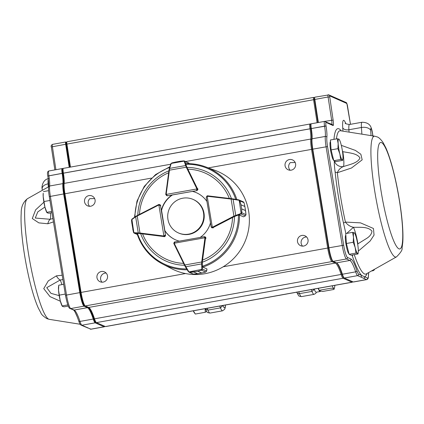 <?xml version="1.0" encoding="UTF-8"?>
<svg xmlns="http://www.w3.org/2000/svg" width="424" height="424" viewBox="0 0 424 424"><rect width="100%" height="100%" fill="white"/><g stroke="black" fill="none" stroke-linecap="round" stroke-linejoin="round"><path stroke-width="0.64" d="M330.508 141.515L330.301 141.823A9.439 1.436 79.8 0 0 330.752 151.22A9.439 1.436 79.8 0 0 333.603 160.182L333.677 160.235M345.836 235.124L345.629 235.426A9.439 1.436 79.8 0 0 346.085 244.823A9.439 1.436 79.8 0 0 348.931 253.785L349.005 253.838M60.394 301.263L50.011 296.615L43.746 288.627L48.304 280.868L56.381 275.854L62.174 275.234M53.44 221.906L47.854 223.761L38.849 222.881L32.282 218.53L35.627 209.848L43.895 202.206M352.821 254.909L352.381 256.032L352.047 255.047M350.473 124.322L346.864 103.477L329.591 95.845L333.121 120.077A6.44 0.981 -100.2 0 1 333.015 125.525L326.061 122.451A3.864 0.588 79.8 0 0 326.035 125.96L326.045 126.013A14.172 2.157 -100.2 0 1 326.862 137.318A11.596 1.765 79.8 0 0 327.535 146.572L343.689 245.231A11.596 1.765 79.8 0 0 347.495 257.474L350.897 258.979A39.941 6.079 -100.2 0 1 356.918 270.729A11.596 1.765 79.8 0 0 358.667 274.143L364.645 276.787A1.288 1.267 113.8 0 1 363.601 278.276L357.618 275.632L344.336 278.022L353.261 281.965A12.884 1.961 79.8 0 0 353.468 281.997L366.755 279.607A12.884 1.961 -100.2 0 1 366.543 279.575L353.261 281.965M341.315 145.353L355.413 150.419L360.851 154.241L362.176 159.832L351.485 168.005L337.34 172.722L335.13 172.033C334.472 167.247 334.207 163.452 334.345 160.638M345.894 233.56L343.482 223.035L345.422 222.075L360.522 222.865L373.433 228.478L374.053 235.066L370.126 241.044L358.312 251.098M306.616 236.963A5.411 5.321 -66.2 0 0 302.566 246.137M297.5 241.691A5.411 5.321 -66.2 0 0 307.628 242.894A5.411 5.321 -66.2 0 0 299.508 236.507A5.411 5.321 -66.2 0 0 297.5 241.691M94.515 198.591L89.793 198.671A5.411 5.321 -66.2 0 0 89.618 206.308M84.551 201.861A5.411 5.321 -66.2 0 0 94.679 203.064A5.411 5.321 -66.2 0 0 86.56 196.678A5.411 5.321 -66.2 0 0 84.551 201.861M106.101 273.029A5.411 5.321 -66.2 0 0 102.046 282.204M96.979 277.752A5.411 5.321 -66.2 0 0 107.108 278.955A5.411 5.321 -66.2 0 0 98.988 272.574A5.411 5.321 -66.2 0 0 96.979 277.752M295.035 162.524L290.313 162.604A5.411 5.321 -66.2 0 0 290.138 170.241M285.071 165.795A5.411 5.321 -66.2 0 0 295.199 166.998A5.411 5.321 -66.2 0 0 287.08 160.611A5.411 5.321 -66.2 0 0 285.071 165.795M317.104 122.732L313.548 99.603A2.576 0.392 -100.2 0 1 313.548 97.414A2.576 0.392 -100.2 0 1 313.59 97.425L314.38 97.774M66.955 141.786A2.576 0.392 79.8 0 0 66.913 141.775A2.576 0.392 79.8 0 0 66.86 141.817A2.576 0.392 79.8 0 0 66.913 143.964L70.463 167.093M352.694 281.716L352.487 282.018A12.884 1.961 -100.2 0 1 352.217 282.225A12.884 1.961 -100.2 0 1 352.005 282.193L343.08 278.25A12.884 1.961 -100.2 0 1 341.14 274.455A38.653 5.883 79.8 0 0 335.315 263.081L331.907 261.576A12.884 1.961 -100.2 0 1 327.683 247.976L311.529 149.317A12.884 1.961 -100.2 0 1 310.781 139.035A12.884 1.961 79.8 0 0 310.039 128.758L310.029 128.705A5.152 0.784 -100.2 0 1 309.981 124.015A5.152 0.784 -100.2 0 1 310.061 124.025L310.797 124.349M63.425 168.386A5.152 0.784 79.8 0 0 63.34 168.376A5.152 0.784 79.8 0 0 63.234 168.455A5.152 0.784 79.8 0 0 63.393 173.066L63.399 173.114A12.884 1.961 -100.2 0 1 64.146 183.396A12.884 1.961 79.8 0 0 64.888 193.673L81.048 292.337A12.884 1.961 79.8 0 0 85.155 305.874A12.884 1.961 79.8 0 0 85.272 305.937L88.674 307.442A38.653 5.883 -100.2 0 1 89.024 307.644A38.653 5.883 -100.2 0 1 94.504 318.816A12.884 1.961 79.8 0 0 96.328 322.542A12.884 1.961 79.8 0 0 96.444 322.611L105.369 326.554A12.884 1.961 79.8 0 0 105.576 326.586L352.217 282.225M85.155 305.874L84.286 305.254A12.111 1.844 -100.2 0 1 80.422 292.534L64.268 193.869A12.111 1.844 -100.2 0 1 63.568 184.207A13.658 2.078 79.8 0 0 62.779 173.31L62.768 173.257A4.378 0.668 -100.2 0 1 62.635 169.34L63.234 168.455M96.328 322.542L95.458 321.922A12.111 1.844 -100.2 0 1 93.741 318.424A39.421 6 79.8 0 0 88.595 307.411M69.828 167.21L66.298 144.202A1.802 0.276 -100.2 0 1 66.261 142.703L66.86 141.817M311.317 123.803A5.152 0.784 79.8 0 0 311.232 123.787A5.152 0.784 79.8 0 0 311.126 123.872A5.152 0.784 79.8 0 0 311.285 128.477L311.29 128.53A12.884 1.961 -100.2 0 1 312.038 138.807A12.884 1.961 79.8 0 0 312.779 149.089L328.939 247.754A12.884 1.961 79.8 0 0 333.047 261.285A12.884 1.961 79.8 0 0 333.163 261.354L336.566 262.859A38.653 5.883 -100.2 0 1 336.91 263.06A38.653 5.883 -100.2 0 1 342.396 274.233A12.884 1.961 79.8 0 0 344.219 277.959A12.884 1.961 79.8 0 0 344.336 278.022M314.846 97.197A2.576 0.392 79.8 0 0 314.804 97.191A2.576 0.392 79.8 0 0 314.751 97.234A2.576 0.392 79.8 0 0 314.804 99.375L318.355 122.51M344.219 277.959L343.641 277.545A12.37 1.881 -100.2 0 1 341.887 273.968A39.167 5.963 79.8 0 0 336.63 262.885M333.047 261.285L332.469 260.871A12.37 1.881 -100.2 0 1 328.521 247.881L312.366 149.216A12.37 1.881 -100.2 0 1 311.651 139.348A13.398 2.041 79.8 0 0 310.877 128.657L310.866 128.61A4.638 0.705 -100.2 0 1 310.723 124.46L311.126 123.872M317.931 122.584L314.391 99.534A2.062 0.313 -100.2 0 1 314.348 97.822L314.751 97.234M346.737 233.407L353.446 227.275A18.036 2.745 -100.2 0 1 357.909 243.832L366.458 238.527C369.876 236.407 371.716 233.953 371.965 231.149C368.037 226.432 360.495 227.46 353.446 227.275C350.24 226.649 347.563 224.916 345.422 222.075A72.838 11.088 79.8 0 1 337.34 172.722C338.506 169.711 340.557 167.655 343.504 166.542C350.182 164.369 357.766 163.023 359.987 157.977C357.209 153.324 349.646 153.027 342.815 151.654L342.428 151.029M334.435 160.988A7.733 7.346 17.8 0 0 343.504 166.542A18.036 2.745 -100.2 0 0 342.815 151.654L342.523 151.707M357.745 244.563L357.909 243.832A7.733 0.472 -9.7 0 1 357.633 243.88M352.381 256.032A75.276 11.459 -100.2 0 0 361.614 275.446A1.288 1.267 113.8 0 1 360.564 276.936M104.802 326.3L104.596 326.602A12.884 1.961 -100.2 0 1 104.325 326.809A12.884 1.961 -100.2 0 1 104.113 326.777L95.193 322.834A12.884 1.961 -100.2 0 1 93.248 319.044A38.653 5.883 79.8 0 0 87.424 307.67L84.016 306.165A12.884 1.961 -100.2 0 1 79.792 292.565L63.637 193.901A12.884 1.961 -100.2 0 1 62.89 183.619A12.884 1.961 79.8 0 0 62.148 173.342L62.137 173.289A5.152 0.784 -100.2 0 1 62.09 168.598A5.152 0.784 -100.2 0 1 62.174 168.614L62.906 168.938M69.213 167.321L65.656 144.187A2.576 0.392 -100.2 0 1 65.656 142.003A2.576 0.392 -100.2 0 1 65.699 142.008L66.489 142.358M66.409 142.48L66.282 142.427A2.062 0.313 79.8 0 0 66.25 144.165L69.79 167.215M62.826 169.059L62.757 169.028A4.638 0.705 79.8 0 0 62.725 173.241L62.736 173.289A13.398 2.041 -100.2 0 1 63.51 183.979A12.37 1.881 79.8 0 0 64.225 193.847L80.38 292.512A12.37 1.881 79.8 0 0 84.434 305.566L85.229 305.921M87.911 307.103A39.167 5.963 -100.2 0 1 93.746 318.599A12.37 1.881 79.8 0 0 95.607 322.24L96.407 322.59M62.885 279.559L60.187 280.02L46.741 287.663L50.975 293.35L59.19 295.629M44.907 207.05L37.789 211.889L35.266 218.037L50.244 219.288L52.889 218.519M48.887 170.999A5.152 0.784 79.8 0 0 48.802 170.989A5.152 0.784 79.8 0 0 48.855 175.679L48.861 175.732A12.884 1.961 -100.2 0 1 49.608 186.009A12.884 1.961 79.8 0 0 50.35 196.291L66.51 294.956A12.884 1.961 79.8 0 0 70.734 308.555L74.136 310.061A38.653 5.883 -100.2 0 1 79.966 321.434A12.884 1.961 79.8 0 0 81.906 325.224L84.853 326.528A1.288 1.267 113.8 0 1 84.122 326.438L91.043 329.199L104.325 326.809M84.853 326.528L87.885 327.869A1.288 1.267 113.8 0 1 87.159 327.779M50.525 212.917A18.036 2.745 79.8 0 1 50.244 219.288A7.733 4.24 88 0 0 47.854 223.761M61.915 284.637A18.036 2.745 79.8 0 0 60.187 280.02A7.733 3.986 -113.8 0 1 56.381 275.854M358.004 253.976L358.227 252.354A10.552 1.606 -100.2 0 1 357.565 253.419L358.004 253.976L351.157 255.206L349.122 254.305L355.964 253.075L357.565 253.419A10.552 1.606 -100.2 0 1 355.185 247.568L355.964 253.075M353.25 242.268L355.185 247.568A10.552 1.606 -100.2 0 1 353.489 237.207L353.25 242.268L346.408 243.498L345.73 233.587L352.572 232.357L353.489 237.207A10.552 1.606 79.8 0 1 354.167 232.702L352.572 232.357M349.122 254.305L346.408 243.498M354.607 233.258L354.167 232.702A10.552 1.606 -100.2 0 1 354.84 233.534A10.552 1.606 -100.2 0 1 356.547 238.558A10.552 1.606 -100.2 0 1 358.243 248.915A10.552 1.606 -100.2 0 1 358.227 252.354M46.884 212.562L46.603 212.042A10.552 1.606 -100.2 0 1 44.902 207.013A10.552 1.606 -100.2 0 1 43.206 196.657L44.902 207.013L46.836 212.318L47.276 212.869L48.871 213.214L51.929 212.668M43.216 193.222A10.552 1.606 79.8 0 0 43.206 196.657L43.216 193.222M51.728 211.438L46.836 212.318L47.276 212.869M48.596 190.668L43.444 191.595M49.931 200.462L44.123 201.506M68.227 306.096L64.199 306.817L62.604 306.473L62.164 305.921L62.604 306.473M67.771 304.909L62.164 305.921L60.229 300.621A10.552 1.606 -100.2 0 1 58.533 290.26L60.229 300.621A10.552 1.606 -100.2 0 0 61.931 305.646L62.211 306.165M65.259 294.065L59.45 295.109M58.772 285.198L58.544 286.825A10.552 1.606 79.8 0 0 58.533 290.26L58.772 285.198L63.664 284.319M342.671 160.373L342.899 158.746A10.552 1.606 -100.2 0 1 342.232 159.816L342.671 160.373L335.829 161.602L333.794 160.701L340.636 159.472L342.232 159.816A10.552 1.606 -100.2 0 1 339.857 153.965L340.636 159.472M337.923 148.665L339.857 153.965A10.552 1.606 -100.2 0 1 338.161 143.603L337.923 148.665L331.08 149.895L330.402 139.984L337.244 138.754L338.161 143.603A10.552 1.606 79.8 0 1 338.84 139.099L337.244 138.754M333.794 160.701L331.08 149.895M339.279 139.65L338.84 139.099A10.552 1.606 -100.2 0 1 339.513 139.931A10.552 1.606 -100.2 0 1 341.214 144.955A10.552 1.606 -100.2 0 1 342.915 155.311A10.552 1.606 -100.2 0 1 342.899 158.746M167.941 219.367A18.296 17.988 -66.2 0 0 178.345 232.898A18.296 17.988 -66.2 0 0 202.19 223.432A18.296 17.988 -66.2 0 0 193.132 199.434A18.296 17.988 -66.2 0 0 174.736 201.851A18.296 17.988 -66.2 0 0 167.941 219.367M178.345 232.898L178.817 233.11A18.296 17.988 -66.2 0 0 202.661 223.644A18.296 17.988 -66.2 0 0 193.604 199.64L193.132 199.434M193.227 274.074L197.642 273.724L193.768 272.012L189.645 272.335L188.33 271.593A0.514 0.297 -31.9 0 0 188.351 271.63L185.283 266.691A0.514 0.297 -31.9 0 1 185.262 266.654L173.914 243.705A1.288 1.267 113.8 0 1 173.803 243.35L174.884 241.929L204.246 236.709L204.93 237.763L205.518 237.716A1.288 1.267 113.8 0 1 205.523 238.092L206 238.304M204.299 236.709L204.861 236.788L205.518 237.716M201.427 270.146L197.86 271.286L201.427 270.146L201.808 269.632A0.514 0.323 18.1 0 0 202.264 269.526L201.538 270.221L205.688 272.06L206.615 271.1A1.288 1.267 -66.2 0 0 206.636 270.994L206.912 268.922L203.085 267.231L202.948 266.59M201.734 272.998L205.693 272.06L201.713 272.998L197.838 271.286L201.734 272.998A0.514 0.509 -66.2 0 1 201.713 272.998L197.34 273.777M201.845 269.367L201.702 263.908L185.717 266.749A0.514 0.297 -31.9 0 1 185.283 266.696L184.488 265.249L184.864 264.984L188.786 271.689A0.514 0.297 -31.9 0 1 188.351 271.63L188.972 271.911L201.845 269.367A0.514 0.329 -1.5 0 0 202.349 269.102L202.264 269.526M202.158 272.918L201.882 272.976M202.211 263.643A0.514 0.329 -1.5 0 1 201.702 263.908L201.723 261.99L202.312 262.09L202.349 269.102L206.636 270.994L206.976 269.081A53.493 52.592 113.8 0 1 206.896 269.108M188.786 271.689L189.639 272.24L197.838 271.286A0.514 0.509 -66.2 0 0 197.86 271.286M204.193 236.73L174.985 241.918L174.222 243.222L204.93 237.763A0.774 0.758 -66.2 0 1 204.935 237.991L205.523 238.092L202.312 262.09M189.639 272.24L193.227 274.079M238.972 215.307L239.671 215.148L243.498 216.839L245.342 215.885A1.288 1.267 -66.2 0 0 245.438 215.832L246.015 214.639L245.549 210.611L241.675 208.899L241.86 212.806L241.436 213.749L234.244 216.627L212.853 227.683A1.288 1.267 113.8 0 1 212.498 227.805L211.788 227.73L211.189 227.004M234.244 216.627L233.931 216.134L235.755 215.429L233.083 199.301L207.416 196.28A0.774 0.758 -66.2 0 0 207.188 196.286L207.182 195.819L206.239 197.239L211.163 226.925L212.329 227.264L207.188 196.286L206.276 197.367L207.193 195.819A1.288 1.267 113.8 0 1 207.559 195.809M241.436 213.749A0.514 0.292 -128.9 0 0 241.367 213.304L241.738 212.742L241.669 208.878L240.991 204.792L239.767 200.859L238.935 200.271A0.514 0.286 -80.6 0 0 238.712 199.852L239.873 200.812L240.986 204.771L244.865 206.483L244.028 202.646L243.1 201.766M238.712 199.852L232.893 198.888A0.514 0.286 -80.6 0 0 232.856 198.883L231.266 198.66L231.112 199.132L233.931 216.134L212.541 227.19A0.774 0.758 -66.2 0 1 212.329 227.264L212.498 227.805M238.935 200.271L233.083 199.301A0.514 0.286 -80.6 0 0 232.871 198.888L238.728 199.852L243.323 201.829M241.675 208.899A0.514 0.509 -66.2 0 0 241.669 208.878L245.544 210.59L245.682 211.433M244.749 205.783L244.865 206.504L240.991 204.792A0.514 0.509 -66.2 0 0 240.986 204.771M206.239 197.239L211.163 226.829M235.691 215.975A0.514 0.307 -110.3 0 0 235.755 215.429L241.124 213.442A0.514 0.307 -110.3 0 1 241.055 213.993L245.448 215.821M241.738 212.742L246.021 214.639L244.849 206.297L244.033 202.656L243.339 201.84M239.767 200.859L244.028 202.646M241.124 213.442L239.152 199.99M183.629 160.887L184.816 161.48L186.804 167.003L197.383 188.548A1.288 1.267 113.8 0 1 197.499 188.908L196.577 190.45L196.911 188.956L166.197 194.415L167.369 195.644L166.574 195.522L165.784 194.542A1.288 1.267 113.8 0 1 165.779 194.16L169.293 168.704A0.514 0.371 -162.4 0 1 169.309 168.609L170.814 163.876A0.514 0.371 -162.4 0 0 170.798 163.971L171.826 162.943L175.584 162.069L180.142 161.258L183.629 160.887L184.133 161.141L171.301 163.42A0.514 0.313 -145.1 0 0 170.967 163.579M186.221 163.94L186.189 163.542L186.438 163.653M184.286 160.924L184.61 161.152A0.514 0.387 138 0 0 184.133 161.141L184.244 161.327A0.514 0.403 161.3 0 1 184.816 161.48L189.104 163.373A1.288 1.267 -66.2 0 0 189.056 163.277L184.276 160.919L180.147 161.258M186.804 167.003L186.263 167.194L185.67 165.54L169.679 168.381L169.409 170.194L168.985 170.162L169.309 168.609M171.847 162.98L170.814 163.876A0.514 0.371 -162.4 0 1 171.185 163.648L171.847 162.98L175.584 162.069M189.056 163.277L188.479 162.774M186.242 165.689A0.514 0.403 161.3 0 0 185.67 165.54L184.244 161.327M171.185 163.648L169.679 168.381A0.514 0.371 -162.4 0 0 169.309 168.604M131.811 219.298A0.514 0.345 35.5 0 0 131.758 219.69L131.917 223.793L131.509 220.31L132.113 219.023A0.514 0.392 54.2 0 0 132.039 219.065L135.765 216.373A0.514 0.392 54.2 0 1 135.844 216.33L158.512 204.628A1.288 1.267 113.8 0 1 158.883 204.506L159.631 204.601L160.468 205.608L158.878 204.978L163.887 235.977L165.233 235.087L164.056 236.518A1.288 1.267 113.8 0 1 163.68 236.528L164.157 236.74M132.044 224.386L133.47 232.22L134.058 232.702A0.514 0.413 93.6 0 0 134.403 233.174L133.454 232.304M132.034 219.065A0.514 0.392 54.2 0 0 131.922 219.521L135.654 216.828A0.514 0.392 54.2 0 1 135.765 216.373L137.079 215.599L137.228 216.017L135.654 216.828L138.261 232.962A0.514 0.413 93.6 0 0 138.611 233.439L134.037 233.068A0.514 0.392 117.1 0 0 134.037 233.068L137.318 234.52M137.297 234.451L134.037 233.068A0.514 0.392 117.1 0 1 133.852 232.644L131.922 219.521M134.058 232.702L139.978 233.03L139.999 233.576L138.611 233.439M132.039 219.065L131.546 220.321M133.47 232.22L132.76 229.002M160.648 205.661A1.288 1.267 -66.2 0 0 159.705 204.638M186.147 163.664A53.223 52.327 113.8 0 1 205.529 166.833L215.048 170.353A53.853 52.947 113.8 0 1 249.127 225.446A53.853 52.947 113.8 0 1 204.946 273.703A53.853 52.947 113.8 0 1 171.603 268.689L162.593 264.014A53.223 52.327 113.8 0 1 137.037 233.603M166.69 195.575A1.288 1.267 -66.2 0 0 167.597 195.761L172.091 194.95A25.769 25.334 -66.2 0 0 161.39 210.198M196.81 190.503A1.288 1.267 -66.2 0 0 197.743 188.654M206.944 201.48A25.769 25.334 -66.2 0 0 196.407 192.708A25.769 25.334 -66.2 0 0 192.316 191.314M200.149 237.44A25.769 25.334 -66.2 0 0 210.484 222.812M205.857 238.224A1.288 1.267 -66.2 0 0 204.93 236.82M164.051 236.65A1.288 1.267 -66.2 0 0 165.477 235.145L164.735 230.614A25.769 25.334 -66.2 0 0 175.584 239.852A25.769 25.334 -66.2 0 0 179.283 241.15M172.091 194.95L172.308 195.045A25.769 25.334 -66.2 0 0 161.608 210.293L161.549 210.267M166.908 195.671A1.288 1.267 -66.2 0 0 167.088 195.745L165.773 194.537L166.197 194.415A0.774 0.758 -66.2 0 1 166.197 194.187L165.779 194.16M196.519 192.756A25.769 25.334 -66.2 0 0 192.533 191.41L192.496 191.394M175.69 239.899A25.769 25.334 -66.2 0 1 164.947 230.709L164.735 230.614M318.148 288.352A15.126 2.3 79.8 0 0 320.205 291.505A15.126 2.3 79.8 0 0 320.549 291.219M314.184 289.062A15.126 2.3 79.8 0 0 316.246 292.221L320.205 291.505M318.302 288.32A14.48 2.205 79.8 0 0 319.346 290.361L319.685 290.816L322.616 291.474L333.937 289.438L334.525 287.689A14.522 2.21 79.8 0 0 334.801 285.357M333.937 289.438C334.547 288.739 333.598 288.325 331.096 288.182L319.77 290.217L319.685 290.816M332.204 285.824A14.522 2.21 79.8 0 0 334.525 287.689M193.365 310.792L195.326 314.051L205.274 312.265L205.115 308.683M195.326 314.051L194.203 312.583A14.029 2.136 79.8 0 1 193.275 310.808M206.61 311.354L205.274 312.265M48.267 179.225A12.238 1.86 79.8 0 0 48.124 183.852L48.675 183.751M48.712 178.594C42.283 179.432 41.541 188.086 42.151 188.669A7.733 4.478 -3.9 0 1 48.124 183.852L48.336 186.926M27.523 198.665A61.39 9.344 79.8 0 0 29.404 259.075A61.39 9.344 79.8 0 0 48.734 319.187A61.39 9.344 79.8 0 0 49.232 319.336L46.884 318.641C43.269 316.246 41.287 314.37 40.932 313.007L38.208 307.819C34.874 300.24 31.71 289.841 28.71 276.639C25.329 261.529 23.007 246.985 21.741 233.014C21.057 225.218 20.877 218.678 21.2 213.394C21.041 206.96 23.15 202.052 27.523 198.665L48.643 186.751M77.38 317.141A72.838 11.088 -100.2 0 1 75.345 312.546M372.754 135.881L372.723 135.442A4.51 0.684 79.8 0 0 371.456 129.267A4.51 0.684 79.8 0 0 370.693 130.433A7.733 4.478 176.1 0 0 361.434 127.497A12.238 1.86 -100.2 0 1 362.022 122.245C367.142 122.361 370.226 124.327 371.27 128.154C372.028 130.067 372.574 132.77 372.919 136.263M372.723 135.442A7.733 4.478 -3.9 0 1 372.866 135.903M381.521 142.618A54.081 8.231 79.8 0 0 386.736 218.811A54.081 8.231 79.8 0 0 402.392 225.722A54.081 8.231 79.8 0 0 381.521 142.618M374.779 136.205L377.127 136.899C378.701 137.307 380.688 139.189 383.079 142.538L385.92 147.981C388.093 152.926 390.228 159.249 392.327 166.955C395.952 180.407 398.793 194.706 400.855 209.838C402.636 223.225 403.282 234.043 402.8 242.284L402.053 248.072C402.62 249.678 400.765 252.614 396.482 256.88A61.39 9.344 -100.2 0 1 395.014 256.902A61.39 9.344 -100.2 0 1 375.134 193.588A61.39 9.344 -100.2 0 1 374.779 136.205L340.509 130.756A72.838 11.088 79.8 0 0 336.428 138.897M354.252 254.649A72.838 11.088 79.8 0 0 364.518 273.957A72.838 11.088 79.8 0 0 366.257 273.931L366.23 273.946M366.999 273.512A75.276 11.459 -100.2 0 1 364.645 276.787L367.592 278.086A11.596 1.765 79.8 0 0 368.408 275.807A39.941 6.079 -100.2 0 1 368.626 272.595M343.482 223.035A75.276 11.459 -100.2 0 1 335.13 172.033M333.958 139.342A75.276 11.459 -100.2 0 1 341.346 130.889M342.958 131.143L342.73 127.794A17.395 2.645 -100.2 0 1 345.783 123.564M65.466 295.236L49.295 196.593L64.225 193.847M47.817 176.013L62.725 173.241M54.871 169.897L51.331 146.948L66.25 144.165M66.298 144.202L314.396 99.571M310.029 124.015L311.184 123.808M62.768 173.257L310.871 128.631M62.779 173.31L310.882 128.679M63.568 184.207L64.146 183.396L170.702 164.231M185.675 161.539L310.781 139.035L311.629 139.528M64.268 193.869L151.416 178.112M208.343 167.872L312.371 149.237M80.422 292.534L185.516 273.549M223.215 266.77L328.526 247.902M85.272 305.937L331.907 261.576L332.427 260.839M88.674 307.442L335.315 263.081L335.734 262.488M93.741 318.424L94.504 318.816L341.14 274.455L341.839 273.83M96.444 322.611L343.08 278.25L343.599 277.513M105.369 326.554L352.005 282.193L352.424 281.6M310.061 124.025L310.707 124.486M313.59 97.425L314.306 97.933M358.667 274.143A1.288 1.267 113.8 0 1 357.618 275.632A12.884 1.961 -100.2 0 1 355.678 271.842A38.653 5.883 79.8 0 0 349.853 260.469L346.445 258.963A12.884 1.961 -100.2 0 1 342.221 245.364L326.067 146.699A12.884 1.961 -100.2 0 1 325.319 136.422A12.884 1.961 79.8 0 0 324.577 126.14L310.877 128.657M326.862 137.318A1.288 1.145 7 0 0 325.319 136.422L312.038 138.807L311.651 139.348M327.535 146.572L312.366 149.216M343.689 245.231L328.521 247.881M347.495 257.474A1.288 1.267 -66.2 0 1 346.445 258.963L333.163 261.354M350.897 258.979A1.288 1.267 -66.2 0 1 349.853 260.469L336.566 262.859M356.918 270.729A1.288 0.864 161.8 0 1 355.678 271.842L342.396 274.233L341.887 273.968M367.592 278.086A1.288 1.267 113.8 0 1 366.543 279.575L363.601 278.276M371.456 271L373.136 270.692A12.884 1.961 -100.2 0 1 372.929 270.666L371.636 270.899M373.979 269.574A1.288 1.267 113.8 0 1 372.929 270.666L372.436 270.443M331.785 124.349A5.152 0.784 79.8 0 0 331.642 120.13L328.086 96.985L314.391 99.534M329.57 96.937L328.086 96.985A2.576 0.392 -100.2 0 1 328.086 94.801A2.576 0.392 -100.2 0 1 328.128 94.806A1.288 1.267 113.8 0 1 329.591 95.845M333.121 120.077L324.689 121.381M326.045 126.013L310.866 128.61M326.035 125.96L324.567 126.092A5.152 0.784 -100.2 0 1 324.519 121.397L311.232 123.787M370.693 130.433L371.048 135.611M361.889 134.154L361.434 127.497L348.899 129.755L349.063 132.113M362.022 122.245L349.493 124.497A12.238 1.86 79.8 0 0 348.899 129.755A5.152 2.984 -3.9 0 1 342.73 127.794M368.408 275.807A1.288 1.034 1.8 0 1 368.44 276.072L368.705 272.553M324.599 121.412A1.288 1.267 113.8 0 1 326.061 122.451M324.519 121.397L332.284 124.571A1.288 1.267 113.8 0 1 333.015 125.525M314.804 97.191L328.854 94.897L346.127 102.523A1.288 1.267 113.8 0 1 346.864 103.477M65.471 295.274L49.295 196.593C48.622 192.401 48.394 189.194 48.617 186.973A1.288 1.145 7 0 1 49.608 186.009L62.89 183.619L63.51 183.979M47.827 176.05L62.736 173.289M62.137 168.598L63.293 168.392M52.417 144.399A2.576 0.392 79.8 0 0 52.375 144.393A2.576 0.392 79.8 0 0 52.375 146.577L55.926 169.706M87.885 327.869L90.831 329.167L104.113 326.777L104.532 326.183M90.105 329.082A1.288 1.267 113.8 0 0 90.831 329.167A12.884 1.961 79.8 0 0 91.043 329.199M93.746 318.599L93.248 319.044L79.966 321.434A1.288 0.864 161.8 0 1 78.726 320.947C79.558 323.501 80.375 324.895 81.18 325.139A1.288 1.267 113.8 0 0 81.906 325.224L95.193 322.834L95.607 322.24M78.7 320.772A1.288 0.864 161.8 0 0 78.726 320.947C74.645 309.117 72.88 309.668 73.41 309.971A1.288 1.267 -66.2 0 0 74.136 310.061L87.424 307.67L87.842 307.077M73.41 309.971L70.008 308.465A1.288 1.267 -66.2 0 0 70.734 308.555L84.016 306.165L84.434 305.566M70.008 308.465C68.73 308.428 67.215 304.024 65.455 295.258L80.38 292.512M66.282 142.427L65.699 142.008M62.757 169.028L62.174 168.614M205.258 236.968L205.301 236.984A1.288 1.267 -66.2 0 0 205.258 236.968L204.845 236.783M188.33 271.593L185.309 266.728M173.803 243.35L174.222 243.222A0.774 0.758 -66.2 0 0 174.291 243.44L184.864 264.984L201.723 261.99L204.935 237.991M193.768 272.012A0.514 0.509 -66.2 0 0 193.789 272.007L197.663 273.719A0.514 0.509 -66.2 0 1 197.642 273.724M184.488 265.249L173.914 243.705L174.291 243.44M206.636 271.005L205.693 272.06M212.541 227.19L213.33 227.895M207.416 196.28L207.564 195.809L232.871 198.888M245.549 210.611A0.514 0.509 -66.2 0 0 245.544 210.59L244.865 206.504A0.514 0.509 -66.2 0 0 244.865 206.483M243.508 216.839L245.358 215.88M207.182 195.819L231.26 198.66M167.623 195.756L196.922 190.604M197.499 188.908L196.911 188.956A0.774 0.758 -66.2 0 0 196.842 188.738L197.769 188.717M172.197 194.998L192.57 191.378L172.202 194.998M189.247 163.664L189.115 163.388M169.351 168.524L170.798 163.971M196.842 188.738L186.263 167.194L169.409 170.194L166.197 194.187M165.482 235.198L160.468 205.608L160.813 205.762M164.841 230.656L161.475 209.864M132.113 219.023L135.707 216.431M137.09 215.599L158.507 204.638M158.661 205.046L158.512 204.628L158.873 204.506L158.878 204.978A0.774 0.758 -66.2 0 0 158.661 205.046L137.228 216.017L139.978 233.03L163.664 235.983L163.68 236.528L139.999 233.576M163.664 235.983A0.774 0.758 -66.2 0 0 163.887 235.977L164.056 236.518M184.493 265.26A49.067 48.241 113.8 0 1 140.71 233.778M137.774 215.244A49.067 48.241 113.8 0 1 168.895 170.83M187.302 167.406A49.067 48.241 113.8 0 1 231.456 198.681M234.488 216.913A49.067 48.241 113.8 0 1 202.799 262.053M238.41 215.095A52.465 51.585 113.8 0 1 202.55 266.182M185.866 164.284A52.465 51.585 113.8 0 1 235.744 199.359M134.959 216.956A52.465 51.585 113.8 0 1 169.695 167.385M186.655 268.906A52.465 51.585 113.8 0 1 137.487 233.37M187.207 269.786A53.223 52.327 113.8 0 1 162.593 264.014C150.054 257.283 141.515 247.107 136.978 233.492M186.014 163.664C192.734 163.468 199.238 164.523 205.529 166.833A53.223 52.327 113.8 0 1 236.846 199.545M239.454 215.159A53.223 52.327 113.8 0 1 202.995 267.056M139.48 214.369A47.244 46.449 113.8 0 1 168.635 172.78M188.086 169.187A47.244 46.449 113.8 0 1 229.32 198.427M232.532 217.804A47.244 46.449 113.8 0 1 202.948 259.949M183.56 263.362A47.244 46.449 113.8 0 1 142.607 233.979M316.458 292.178L315.737 293.408L314.041 294.362A16.843 2.565 -100.2 0 1 311.969 291.41L314.301 289.354M298.697 291.85L299.434 293.662L311.969 291.41L311.232 289.592M296.789 292.025C297.224 293.376 298.109 293.922 299.434 293.662A16.843 2.565 79.8 0 0 301.512 296.615C297.738 295.878 299.264 296.514 296.906 292.534L296.768 292.194M222.913 305.481A14.268 2.173 79.8 0 0 225.377 305.036M219.743 306.049L220.48 307.861L222.849 305.492M210.023 313.071C206.25 312.334 207.776 312.965 205.417 308.99L207.951 310.119A16.843 2.565 79.8 0 0 210.023 313.071L222.558 310.819A16.843 2.565 -100.2 0 1 220.48 307.866M207.214 308.301L207.951 310.119L220.48 307.861M49.232 319.336L80.194 324.259M396.482 256.88L366.257 273.931M66.913 141.775L313.548 97.414M63.34 168.376L309.981 124.015M349.493 124.497C346.101 123.946 344.712 123.474 345.322 123.093M366.755 279.607C367.889 279.241 368.451 278.065 368.44 276.072M373.136 270.692L374.18 270.019L374.551 269.251M346.127 102.523L347.288 104.76L350.489 124.317M48.617 186.973C48.861 184.684 48.59 181.037 47.806 176.034L47.801 175.981C47.117 173.093 47.456 171.429 48.802 170.989L62.09 168.598M54.855 169.902L51.331 146.948C50.8 146.201 51.15 145.347 52.375 144.393L65.656 142.003M81.18 325.139L84.122 326.438M42.151 188.669L42.268 190.344M354.84 233.534L354.565 233.014M339.513 139.931L339.237 139.406M189.024 272.219L193.222 274.074M197.579 273.74L201.84 272.987M193.805 274.174L197.547 273.75M173.914 243.705L173.798 243.344C174.184 242.231 174.55 241.76 174.889 241.929M204.861 236.788L204.246 236.714M211.163 226.925L212.239 227.932M245.443 215.832L246.021 214.639M189.252 163.664L189.062 163.282M165.773 194.537L168.985 170.162M158.873 204.506L160.081 204.803M133.443 232.283L134.032 233.068M164.846 230.661L161.48 209.848M169.902 166.738L155.587 174.561L144.261 186.39L137 201.103L134.488 217.3M314.041 294.362L301.512 296.615M222.558 310.819L224.656 309.303L225.245 307.617L225.457 305.02M205.28 308.651L205.417 308.995"/></g></svg>
